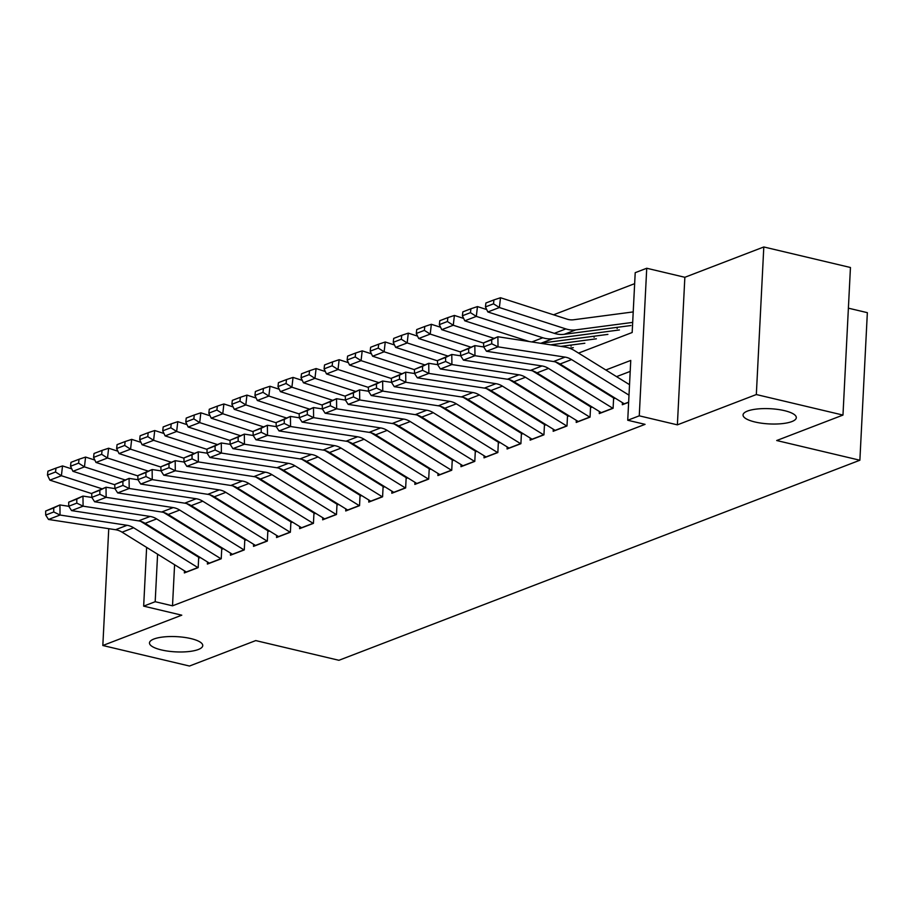 <?xml version="1.0" encoding="UTF-8"?>
<svg xmlns="http://www.w3.org/2000/svg" width="913" height="913" viewBox="0 0 913 913"><rect width="100%" height="100%" fill="white"/><g stroke="black" fill="none" stroke-linecap="round" stroke-linejoin="round"><path stroke-width="1.37" d="M754.925 421.977A26.671 7.624 2.9 0 1 743.045 414.97A26.671 7.624 2.9 0 1 757.276 408.99A26.671 7.624 2.9 0 1 784.438 410.645A26.671 7.624 2.9 0 1 796.319 417.663A26.671 7.624 2.9 0 1 782.099 423.643A26.671 7.624 2.9 0 1 754.925 421.977M161.361 649.919A26.671 7.624 2.9 0 1 149.481 642.9A26.671 7.624 2.9 0 1 163.701 636.932A26.671 7.624 2.9 0 1 190.874 638.586A26.671 7.624 2.9 0 1 202.754 645.605A26.671 7.624 2.9 0 1 188.535 651.585A26.671 7.624 2.9 0 1 161.361 649.919M578.557 353.091L632.173 332.503L635.208 272.679L646.735 268.251L639.26 415.826L627.733 420.254L630.757 360.43L605.833 369.993M684.853 277.29L677.378 424.853L756.329 394.542L842.973 415.073L850.448 267.498L763.804 246.967L684.853 277.29L646.735 268.251M848.382 308.172L867.35 312.668L859.875 460.232L338.917 660.293L255.743 640.584L189.47 666.034L102.827 645.502L181.778 615.179L143.661 606.141L146.628 547.401M634.649 283.658L553.552 314.802M756.329 394.542L763.804 246.967M108.75 528.684L102.827 645.502M622.426 402.656L622.324 404.733L628.646 402.313M599.373 411.501L599.27 413.589L613.102 408.282L613.604 398.308M576.32 420.357L576.217 422.445L590.049 417.127L590.551 407.152M553.278 429.201L553.164 431.29L566.996 425.983L567.498 416.008M530.225 438.057L530.122 440.146L543.943 434.828L544.456 424.865M507.172 446.914L507.069 448.991L520.901 443.684L521.403 433.709M484.118 455.758L484.016 457.847L497.847 452.54L498.35 442.565M461.065 464.614L460.962 466.703L474.794 461.385L475.296 451.421M438.023 473.47L437.909 475.547L451.741 470.241L452.243 460.266M414.97 482.315L414.856 484.404L428.688 479.097L429.201 469.122M391.917 491.171L391.814 493.26L405.646 487.941L406.148 477.978M368.863 500.027L368.761 502.104L382.593 496.798L383.095 486.823M345.81 508.872L345.707 510.96L359.539 505.654L360.042 495.679M322.757 517.728L322.654 519.817L336.486 514.498L336.988 504.535M299.715 526.584L299.601 528.661L313.433 523.354L313.946 513.38M276.662 535.429L276.559 537.517L290.38 532.211L290.893 522.236M253.609 544.285L253.506 546.373L267.338 541.055L267.84 531.092M230.555 553.141L230.453 555.218L244.285 549.911L244.787 539.937M207.502 561.986L207.399 564.074L221.231 558.767L221.733 548.793M571.036 346.21L571.093 345.046M594.089 337.365L594.146 336.189M617.142 328.509L617.199 327.345M174.588 564.725L172.511 605.821L645.057 424.351L627.733 420.254M630.21 371.397L616.56 376.635M594.26 385.206L593.507 385.491M571.218 394.051L570.454 394.348M548.165 402.907L547.401 403.192M525.112 411.763L524.347 412.048M502.059 420.608L501.305 420.904M479.005 429.464L478.252 429.749M455.964 438.308L455.199 438.605M432.91 447.165L432.146 447.461M409.857 456.021L409.092 456.306M386.804 464.865L386.051 465.162M363.751 473.721L362.997 474.018M340.697 482.578L339.944 482.863M317.656 491.422L316.891 491.719M294.602 500.278L293.838 500.575M271.549 509.134L270.784 509.42M248.496 517.979L247.743 518.276M225.443 526.835L224.689 527.132M202.401 535.691L201.636 535.977M179.347 544.536L178.583 544.833M184.46 570.842L184.346 572.93L198.178 567.612L198.68 557.649M677.378 424.853L639.26 415.826M172.511 605.821L155.187 601.713L143.661 606.141M842.973 415.073L776.701 440.523L859.875 460.232M147.735 525.717L147.769 524.975M157.595 554.191L155.187 601.713M583.544 378.553L582.779 378.849M560.491 387.409L559.737 387.705M537.437 396.265L536.684 396.55M514.396 405.11L513.631 405.406M491.342 413.966L490.578 414.262M468.289 422.822L467.524 423.107M445.236 431.666L444.483 431.963M422.183 440.523L421.429 440.819M399.129 449.379L398.376 449.664M376.088 458.223L375.323 458.52M353.034 467.079L352.27 467.376M329.981 475.935L329.216 476.221M306.928 484.78L306.175 485.077M283.875 493.636L283.121 493.922M260.833 502.492L260.068 502.778M237.779 511.337L237.015 511.634M214.726 520.193L213.962 520.478M191.673 529.038L190.92 529.335M168.62 537.894L167.866 538.191M186.492 572.097A14.585 11.743 -111 0 1 186.32 571.995L122.08 532.188A20.839 16.788 69 0 0 115.552 529.723L48.515 519.463L60.041 515.035L53.764 511.976L53.719 507.948L45.65 511.04L45.696 515.08L53.764 511.976M140.648 521.323L199.627 557.866M45.65 511.04L59.927 504.946L68.795 506.304M53.719 507.948L59.927 504.946L60.041 515.035L127.078 525.295A20.839 16.788 69 0 1 133.606 527.76L197.847 567.566A14.585 11.743 -111 0 0 198.018 567.681M45.696 515.08L48.515 519.463M71.785 468.905L62.529 465.927L61.399 475.73L102.005 488.786M55.533 472.01L55.99 468.095L47.921 471.188L47.465 475.114L55.533 472.01L61.399 475.73L49.873 480.147L91.757 493.613M49.873 480.147L47.465 475.114M55.99 468.095L62.529 465.927M209.545 563.253A14.585 11.743 -111 0 1 209.374 563.138L145.133 523.343A20.839 16.788 69 0 0 138.605 520.866L71.568 510.607L83.094 506.179L76.818 503.131L76.772 499.091L68.703 502.184L68.749 506.224L76.818 503.131M163.701 512.467L222.669 549.01M68.703 502.184L82.969 496.09L91.848 497.448M76.772 499.091L82.969 496.09L83.094 506.179L150.131 516.45A20.839 16.788 69 0 1 156.659 518.915L220.9 558.722A14.585 11.743 -111 0 0 221.072 558.824M68.749 506.224L71.568 510.607M232.598 554.396A14.585 11.743 -111 0 1 232.427 554.294L168.175 514.487A20.839 16.788 69 0 0 161.658 512.022L94.621 501.762L106.148 497.334L99.871 494.275L99.825 490.235L91.757 493.34L91.802 497.368L99.871 494.275M186.754 503.622L245.723 540.165M91.757 493.34L106.022 487.234L114.901 488.592M99.825 490.235L106.022 487.234L106.148 497.334L173.185 507.594A20.839 16.788 69 0 1 179.701 510.059L243.942 549.866A14.585 11.743 -111 0 0 244.125 549.968M91.802 497.368L94.621 501.762M255.651 545.54A14.585 11.743 -111 0 1 255.469 545.438L191.228 505.631A20.839 16.788 69 0 0 184.711 503.166L117.674 492.906L129.201 488.478L122.924 485.419L122.867 481.391L114.798 484.483L114.855 488.523L122.924 485.419M209.796 494.766L268.776 531.309M114.798 484.483L129.075 478.389L137.954 479.747M122.867 481.391L129.075 478.389L129.201 488.478L196.238 498.738A20.839 16.788 69 0 1 202.754 501.203L266.995 541.01A14.585 11.743 -111 0 0 267.178 541.124M114.855 488.523L117.674 492.906M278.705 536.696A14.585 11.743 -111 0 1 278.522 536.582L214.281 496.786A20.839 16.788 69 0 0 207.765 494.321L140.728 484.05L152.254 479.622L145.966 476.575L145.92 472.535L137.852 475.627L137.909 479.667L145.966 476.575M232.849 485.91L291.829 522.453M137.852 475.627L152.129 469.533L161.008 470.891M145.92 472.535L152.129 469.533L152.254 479.622L219.291 489.893A20.839 16.788 69 0 1 225.808 492.358L290.049 532.165A14.585 11.743 -111 0 0 290.22 532.268M137.909 479.667L140.728 484.05M94.838 460.049L85.582 457.071L84.453 466.874L125.058 479.93M78.586 463.153L79.043 459.239L70.974 462.343L70.518 466.258L78.586 463.153L84.453 466.874L72.926 471.302L114.81 484.769M72.926 471.302L70.518 466.258M79.043 459.239L85.582 457.071M117.891 451.205L108.636 448.226L107.506 458.018L148.111 471.074M101.64 454.309L102.096 450.383L94.028 453.487L93.571 457.402L101.64 454.309L107.506 458.018L95.979 462.446L137.863 475.913M95.979 462.446L93.571 457.402M102.096 450.383L108.636 448.226M140.933 442.349L131.689 439.37L130.559 449.173L171.153 462.229M124.693 445.453L125.138 441.538L117.081 444.631L116.624 448.557L124.693 445.453L130.559 449.173L119.032 453.59L160.905 467.057M119.032 453.59L116.624 448.557M125.138 441.538L131.689 439.37M163.986 433.492L154.731 430.525L153.612 440.317L194.207 453.373M147.746 436.608L148.191 432.682L140.123 435.786L139.678 439.701L147.746 436.608L153.612 440.317L142.086 444.745L183.958 458.212M142.086 444.745L139.678 439.701M148.191 432.682L154.731 430.525M301.747 527.84A14.585 11.743 -111 0 1 301.575 527.737L237.334 487.93A20.839 16.788 69 0 0 230.818 485.465L163.769 475.205L175.296 470.777L169.019 467.718L168.973 463.678L160.905 466.783L160.95 470.823L169.019 467.718M255.902 477.065L314.882 513.608M160.905 466.783L175.182 460.677L184.049 462.035M168.973 463.678L175.182 460.677L175.296 470.777L242.333 481.037A20.839 16.788 69 0 1 248.861 483.502L313.102 523.309A14.585 11.743 -111 0 0 313.273 523.411M160.95 470.823L163.769 475.205M187.039 424.648L177.784 421.669L176.654 431.461L217.26 444.517M170.799 427.752L171.245 423.837L163.176 426.93L162.731 430.845L170.799 427.752L176.654 431.461L165.127 435.889L207.011 449.356M165.127 435.889L162.731 430.845M171.245 423.837L177.784 421.669M324.8 518.995A14.585 11.743 -111 0 1 324.629 518.881L260.388 479.074A20.839 16.788 69 0 0 253.86 476.609L186.823 466.349L198.349 461.921L192.072 458.862L192.027 454.834L183.958 457.927L184.004 461.967L192.072 458.862M278.956 468.209L337.924 504.752M183.958 457.927L198.235 451.832L207.103 453.19M192.027 454.834L198.235 451.832L198.349 461.921L265.386 472.181A20.839 16.788 69 0 1 271.914 474.646L336.155 514.453A14.585 11.743 -111 0 0 336.326 514.567M184.004 461.967L186.823 466.349M210.093 415.792L200.837 412.813L199.707 422.616L240.313 435.672M193.841 418.896L194.298 414.981L186.229 418.074L185.773 422L193.841 418.896L199.707 422.616L188.181 427.033L230.065 440.511M188.181 427.033L185.773 422M194.298 414.981L200.837 412.813M347.853 510.139A14.585 11.743 -111 0 1 347.682 510.036L283.429 470.229A20.839 16.788 69 0 0 276.913 467.764L209.876 457.493L221.403 453.065L215.126 450.018L215.08 445.978L207.011 449.07L207.057 453.11L215.126 450.018M302.009 459.353L360.977 495.896M207.011 449.07L221.277 442.976L230.156 444.334M215.08 445.978L221.277 442.976L221.403 453.065L288.44 463.336A20.839 16.788 69 0 1 294.956 465.801L359.208 505.608A14.585 11.743 -111 0 0 359.38 505.711M207.057 453.11L209.876 457.493M233.146 406.936L223.89 403.968L222.761 413.76L263.366 426.816M216.895 410.051L217.351 406.125L209.282 409.229L208.826 413.144L216.895 410.051L222.761 413.76L211.234 418.188L253.118 431.655M211.234 418.188L208.826 413.144M217.351 406.125L223.89 403.968M370.906 501.283A14.585 11.743 -111 0 1 370.724 501.18L306.483 461.373A20.839 16.788 69 0 0 299.966 458.908L232.929 448.648L244.456 444.22L238.179 441.162L238.122 437.122L230.065 440.226L230.11 444.266L238.179 441.162M325.051 450.508L384.031 487.051M230.065 440.226L244.33 434.12L253.209 435.478M238.122 437.122L244.33 434.12L244.456 444.22L311.493 454.48A20.839 16.788 69 0 1 318.009 456.945L382.25 496.752A14.585 11.743 -111 0 0 382.433 496.855M230.11 444.266L232.929 448.648M256.199 398.091L246.944 395.112L245.814 404.904L286.408 417.96M239.948 401.195L240.404 397.281L232.336 400.373L231.879 404.288L239.948 401.195L245.814 404.904L234.287 409.332L276.16 422.799M234.287 409.332L231.879 404.288M240.404 397.281L246.944 395.112M393.96 492.438A14.585 11.743 -111 0 1 393.777 492.324L329.536 452.517A20.839 16.788 69 0 0 323.019 450.052L255.982 439.792L267.509 435.364L261.232 432.306L261.175 428.277L253.106 431.37L253.163 435.41L261.232 432.306M348.104 441.652L407.084 478.195M253.106 431.37L267.383 425.275L276.262 426.633M261.175 428.277L267.383 425.275L267.509 435.364L334.546 445.624A20.839 16.788 69 0 1 341.063 448.1L405.304 487.896A14.585 11.743 -111 0 0 405.475 488.01M253.163 435.41L255.982 439.792M279.241 389.235L269.997 386.256L268.867 396.059L309.461 409.115M263.001 392.339L263.446 388.424L255.378 391.517L254.932 395.443L263.001 392.339L268.867 396.059L257.34 400.487L299.213 413.954M257.34 400.487L254.932 395.443M263.446 388.424L269.997 386.256M417.001 483.582A14.585 11.743 -111 0 1 416.83 483.479L352.589 443.672A20.839 16.788 69 0 0 346.073 441.207L279.036 430.936L290.551 426.519L284.274 423.461L284.228 419.421L276.16 422.525L276.205 426.554L284.274 423.461M371.157 432.808L430.137 469.339M276.16 422.525L290.437 416.419L299.304 417.777M284.228 419.421L290.437 416.419L290.551 426.519L357.588 436.779A20.839 16.788 69 0 1 364.116 439.244L428.357 479.051A14.585 11.743 -111 0 0 428.528 479.154M276.205 426.554L279.036 430.936M302.294 380.379L293.039 377.411L291.909 387.203L332.515 400.259M286.054 383.494L286.499 379.568L278.431 382.673L277.986 386.587L286.054 383.494L291.909 387.203L280.394 391.631L322.266 405.098M280.394 391.631L277.986 386.587M286.499 379.568L293.039 377.411M440.055 474.726A14.585 11.743 -111 0 1 439.883 474.623L375.642 434.816A20.839 16.788 69 0 0 369.114 432.351L302.077 422.091L313.604 417.663L307.327 414.605L307.282 410.565L299.213 413.669L299.259 417.709L307.327 414.605M394.211 423.952L453.19 460.494M299.213 413.669L313.49 407.563L322.357 408.933M307.282 410.565L313.49 407.563L313.604 417.663L380.641 427.923A20.839 16.788 69 0 1 387.169 430.388L451.41 470.195A14.585 11.743 -111 0 0 451.581 470.298M299.259 417.709L302.077 422.091M325.348 371.534L316.092 368.555L314.962 378.347L355.568 391.403M309.096 374.638L309.553 370.724L301.484 373.816L301.028 377.731L309.096 374.638L314.962 378.347L303.436 382.775L345.319 396.242M303.436 382.775L301.028 377.731M309.553 370.724L316.092 368.555M463.108 465.881A14.585 11.743 -111 0 1 462.937 465.767L398.696 425.96A20.839 16.788 69 0 0 392.168 423.495L325.131 413.235L336.657 408.807L330.38 405.76L330.335 401.72L322.266 404.813L322.312 408.853L330.38 405.76M417.264 415.095L476.232 451.638M322.266 404.813L336.532 398.719L345.411 400.077M330.335 401.72L336.532 398.719L336.657 408.807L403.694 419.078A20.839 16.788 69 0 1 410.211 421.544L474.463 461.339A14.585 11.743 -111 0 0 474.634 461.453M322.312 408.853L325.131 413.235M348.401 362.678L339.145 359.699L338.015 369.503L378.621 382.558M332.149 365.782L332.606 361.868L324.537 364.96L324.081 368.886L332.149 365.782L338.015 369.503L326.489 373.931L368.373 387.397M326.489 373.931L324.081 368.886M332.606 361.868L339.145 359.699M371.454 353.822L362.199 350.854L361.069 360.646L401.674 373.702M355.203 356.937L355.659 353.011L347.591 356.116L347.134 360.03L355.203 356.937L361.069 360.646L349.542 365.074L391.426 378.541M349.542 365.074L347.134 360.03M355.659 353.011L362.199 350.854M394.496 344.977L385.252 341.998L384.122 351.79L424.716 364.858M378.256 348.081L378.701 344.167L370.632 347.26L370.187 351.185L378.256 348.081L384.122 351.79L372.595 356.218L414.468 369.685M372.595 356.218L370.187 351.185M378.701 344.167L385.252 341.998M486.161 457.025A14.585 11.743 -111 0 1 485.99 456.922L421.738 417.115A20.839 16.788 69 0 0 415.221 414.65L348.184 404.379L359.711 399.962L353.434 396.904L353.388 392.864L345.319 395.968L345.365 399.997L353.434 396.904M440.306 406.251L499.285 442.794M345.319 395.968L359.585 389.862L368.464 391.221M353.388 392.864L359.585 389.862L359.711 399.962L426.748 410.222A20.839 16.788 69 0 1 433.264 412.687L497.505 452.494A14.585 11.743 -111 0 0 497.688 452.597M345.365 399.997L348.184 404.379M509.214 448.169A14.585 11.743 -111 0 1 509.032 448.066L444.791 408.259A20.839 16.788 69 0 0 438.274 405.794L371.237 395.534L382.764 391.106L376.487 388.048L376.43 384.008L368.361 387.112L368.418 391.152L376.487 388.048M463.359 397.395L522.339 433.937M368.361 387.112L382.638 381.018L391.517 382.376M376.43 384.008L382.638 381.018L382.764 391.106L449.801 401.366A20.839 16.788 69 0 1 456.317 403.831L520.558 443.638A14.585 11.743 -111 0 0 520.741 443.741M368.418 391.152L371.237 395.534M532.256 439.324A14.585 11.743 -111 0 1 532.085 439.21L467.844 399.403A20.839 16.788 69 0 0 461.327 396.938L394.29 386.678L405.806 382.25L399.529 379.203L399.483 375.163L391.415 378.256L391.46 382.296L399.529 379.203M486.412 388.539L545.392 425.081M391.415 378.256L405.692 372.162L414.559 373.52M399.483 375.163L405.692 372.162L405.806 382.25L472.854 392.522A20.839 16.788 69 0 1 479.371 394.987L543.612 434.793A14.585 11.743 -111 0 0 543.783 434.896M391.46 382.296L394.29 386.678M417.549 336.121L408.294 333.142L407.175 342.946L447.769 356.002M401.309 339.225L401.754 335.311L393.686 338.403L393.241 342.329L401.309 339.225L407.175 342.946L395.649 347.374L437.521 360.84M395.649 347.374L393.241 342.329M401.754 335.311L408.294 333.142M555.309 430.468A14.585 11.743 -111 0 1 555.138 430.365L490.897 390.559A20.839 16.788 69 0 0 484.369 388.093L417.332 377.822L428.859 373.406L422.582 370.347L422.536 366.307L414.468 369.411L414.513 373.44L422.582 370.347M509.465 379.694L568.445 416.237M414.468 369.411L428.745 363.306L437.612 364.664M422.536 366.307L428.745 363.306L428.859 373.406L495.896 383.665A20.839 16.788 69 0 1 502.424 386.131L566.665 425.937A14.585 11.743 -111 0 0 566.836 426.04M414.513 373.44L417.332 377.822M440.602 327.265L431.347 324.298L430.217 334.09L470.823 347.145M569.472 348.173L573.318 347.659M424.351 330.38L424.807 326.455L416.739 329.559L416.294 333.473L424.351 330.38L430.217 334.09L418.69 338.518L460.574 351.984M418.69 338.518L416.294 333.473M424.807 326.455L431.347 324.298M578.363 421.612A14.585 11.743 -111 0 1 578.191 421.509L513.951 381.702A20.839 16.788 69 0 0 507.423 379.237L440.386 368.978L451.912 364.549L445.635 361.491L445.59 357.462L437.521 360.555L437.567 364.595L445.635 361.491M532.519 370.838L591.487 407.381M437.521 360.555L451.787 354.461L460.666 355.819M445.59 357.462L451.787 354.461L451.912 364.549L518.949 374.809A20.839 16.788 69 0 1 525.477 377.274L589.718 417.081A14.585 11.743 -111 0 0 589.889 417.195M437.567 364.595L440.386 368.978M463.656 318.42L454.4 315.442L453.27 325.245L493.876 338.301M550.642 344.829L596.372 338.814M560.867 346.392L584.845 343.242M447.404 321.524L447.861 317.61L439.792 320.703L439.336 324.629L447.404 321.524L453.27 325.245L441.744 329.661L483.628 343.128M441.744 329.661L439.336 324.629M447.861 317.61L454.4 315.442M601.416 412.767A14.585 11.743 -111 0 1 601.245 412.653L536.992 372.858A20.839 16.788 69 0 0 530.476 370.381L463.439 360.121L474.965 355.693L468.689 352.646L468.643 348.606L460.574 351.699L460.62 355.739L468.689 352.646M555.572 361.982L614.54 398.525M460.574 351.699L474.84 345.605L483.719 346.963M468.643 348.606L474.84 345.605L474.965 355.693L542.002 365.965A20.839 16.788 69 0 1 548.519 368.43L612.771 408.237A14.585 11.743 -111 0 0 612.943 408.339M460.62 355.739L463.439 360.121M486.709 309.564L477.453 306.585L476.324 316.389L542.801 337.764A31.259 25.176 69 0 0 552.719 338.734L619.425 329.958M540.359 343.254A31.259 25.176 69 0 0 541.192 343.162L607.898 334.386M470.457 312.668L470.914 308.754L462.845 311.858L462.389 315.772L470.457 312.668L476.324 316.389L464.797 320.817L529.323 341.565M464.797 320.817L462.389 315.772M470.914 308.754L477.453 306.585M624.469 403.911A14.585 11.743 -111 0 1 624.287 403.808L560.046 364.002A20.839 16.788 69 0 0 553.529 361.537L486.492 351.265L498.019 346.849L491.742 343.79L491.685 339.75L483.616 342.854L483.673 346.883L491.742 343.79M483.616 342.854L497.893 336.749L564.93 347.02A31.259 25.176 -111 0 1 574.711 350.718L629.536 384.681M491.685 339.75L497.893 336.749L498.019 346.849L565.056 357.109A20.839 16.788 69 0 1 571.572 359.574L629 395.158M483.673 346.883L486.492 351.265M633.223 311.915L573.592 319.767A20.839 16.788 -111 0 1 566.973 319.116L500.507 297.741L499.377 307.533L565.855 328.908A31.259 25.176 69 0 0 575.772 329.878L632.686 322.392M493.511 303.824L493.956 299.898L485.899 303.002L485.442 306.916L493.511 303.824L499.377 307.533L487.85 311.961L554.328 333.336A31.259 25.176 69 0 0 564.245 334.306L630.951 325.53M487.85 311.961L485.442 306.916M493.956 299.898L500.507 297.741M122.08 532.188L133.606 527.76M115.552 529.723L127.078 525.295M186.32 571.995L197.847 567.566M145.133 523.343L156.659 518.915M138.605 520.866L150.131 516.45M209.374 563.138L220.9 558.722M168.175 514.487L179.701 510.059M161.658 512.022L173.185 507.594M232.427 554.294L243.942 549.866M191.228 505.631L202.754 501.203M184.711 503.166L196.238 498.738M255.469 545.438L266.995 541.01M214.281 496.786L225.808 492.358M207.765 494.321L219.291 489.893M278.522 536.582L290.049 532.165M237.334 487.93L248.861 483.502M230.818 485.465L242.333 481.037M301.575 527.737L313.102 523.309M260.388 479.074L271.914 474.646M253.86 476.609L265.386 472.181M324.629 518.881L336.155 514.453M283.429 470.229L294.956 465.801M276.913 467.764L288.44 463.336M347.682 510.036L359.208 505.608M306.483 461.373L318.009 456.945M299.966 458.908L311.493 454.48M370.724 501.18L382.25 496.752M329.536 452.517L341.063 448.1M323.019 450.052L334.546 445.624M393.777 492.324L405.304 487.896M352.589 443.672L364.116 439.244M346.073 441.207L357.588 436.779M416.83 483.479L428.357 479.051M375.642 434.816L387.169 430.388M369.114 432.351L380.641 427.923M439.883 474.623L451.41 470.195M398.696 425.96L410.211 421.544M392.168 423.495L403.694 419.078M462.937 465.767L474.463 461.339M421.738 417.115L433.264 412.687M415.221 414.65L426.748 410.222M485.99 456.922L497.505 452.494M444.791 408.259L456.317 403.831M438.274 405.794L449.801 401.366M509.032 448.066L520.558 443.638M467.844 399.403L479.371 394.987M461.327 396.938L472.854 392.522M532.085 439.21L543.612 434.793M490.897 390.559L502.424 386.131M484.369 388.093L495.896 383.665M555.138 430.365L566.665 425.937M513.951 381.702L525.477 377.274M507.423 379.237L518.949 374.809M578.191 421.509L589.718 417.081M536.992 372.858L548.519 368.43M530.476 370.381L542.002 365.965M601.245 412.653L612.771 408.237M542.801 337.764L531.88 341.953M552.719 338.734L541.192 343.162M560.046 364.002L571.572 359.574M553.529 361.537L565.056 357.109M624.287 403.808L628.646 402.131M565.855 328.908L554.328 333.336M575.772 329.878L564.245 334.306"/></g></svg>
